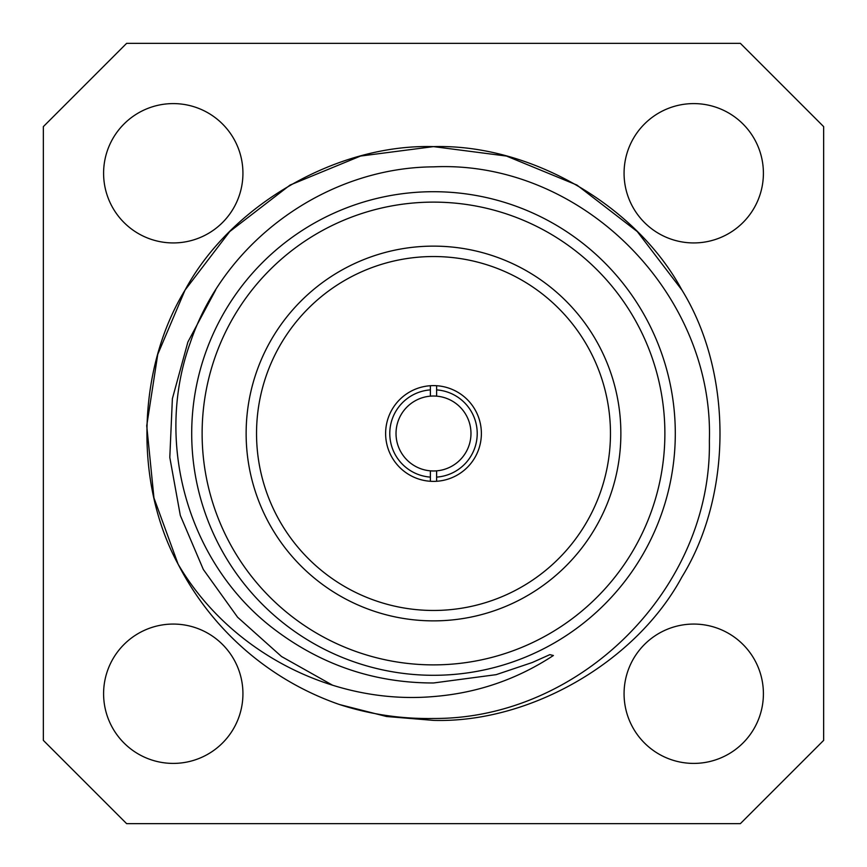<?xml version="1.0" encoding="UTF-8"?>
<svg xmlns="http://www.w3.org/2000/svg" width="867" height="867" viewBox="0 0 867 867"><rect width="100%" height="100%" fill="white"/><g stroke="black" fill="none" stroke-linecap="round" stroke-linejoin="round"><path stroke-width="1.3" d="M436.621 396.154L436.621 389.89A43.718 43.718 0 0 1 477.218 433.5A43.718 43.718 0 0 1 436.621 477.11L436.621 470.846A37.476 37.476 0 0 0 470.976 433.5A37.476 37.476 0 0 0 430.379 396.154A37.476 37.476 0 0 0 396.024 433.5A37.476 37.476 0 0 0 430.379 470.846L430.379 481.283M436.621 470.846A37.476 37.476 0 0 1 430.379 470.846M385.62 433.5A47.88 47.88 0 0 0 433.5 481.38A47.88 47.88 0 0 0 481.38 433.5A47.88 47.88 0 0 0 433.5 385.62A47.88 47.88 0 0 0 385.62 433.5M256.534 433.5A176.966 176.966 0 0 0 433.5 610.466A176.966 176.966 0 0 0 610.466 433.5A176.966 176.966 0 0 0 433.5 256.534A176.966 176.966 0 0 0 256.534 433.5M246.13 433.5A187.37 187.37 0 0 0 433.5 620.87A187.37 187.37 0 0 0 620.87 433.5A187.37 187.37 0 0 0 433.5 246.13A187.37 187.37 0 0 0 246.13 433.5M433.5 664.881A231.381 231.381 0 0 0 664.881 433.5A231.381 231.381 0 0 0 433.5 202.119A231.381 231.381 0 0 0 202.119 433.5A231.381 231.381 0 0 0 433.5 664.881M433.5 191.705A241.795 241.795 0 0 1 675.295 433.5A241.795 241.795 0 0 1 433.5 675.295A241.795 241.795 0 0 1 191.705 433.5A241.795 241.795 0 0 1 433.5 191.705M103.596 693.741A69.674 69.674 0 0 0 173.259 763.404A69.674 69.674 0 0 0 242.933 693.741A69.674 69.674 0 0 0 173.259 624.067A69.674 69.674 0 0 0 103.596 693.741M624.067 693.741A69.674 69.674 0 0 0 693.741 763.404A69.674 69.674 0 0 0 763.404 693.741A69.674 69.674 0 0 0 693.741 624.067A69.674 69.674 0 0 0 624.067 693.741M624.067 173.259A69.674 69.674 0 0 0 693.741 242.933A69.674 69.674 0 0 0 763.404 173.259A69.674 69.674 0 0 0 693.741 103.596A69.674 69.674 0 0 0 624.067 173.259M103.596 173.259A69.674 69.674 0 0 0 173.259 242.933A69.674 69.674 0 0 0 242.933 173.259A69.674 69.674 0 0 0 173.259 103.596A69.674 69.674 0 0 0 103.596 173.259M339.485 704.535L386.541 716.51L433.5 720.379L386.541 716.51L339.485 704.535C370.09 714.419 401.421 719.057 433.5 718.472C580.5 719.361 712.11 588.064 709.369 440.848C714.159 293.371 581.529 159.983 433.5 166.854C326.425 167.494 224.239 241.102 190.263 342.768C153.708 443.741 188.648 565.241 275.327 630.06C322.351 665.368 375.075 683.012 433.5 682.979L496.173 674.656L532.381 662.464L549.841 654.65L553.395 655.495C517.003 679.414 477.034 693.101 433.5 696.559C332.863 705.283 229.647 652.114 178.114 564.179L153.958 497.94L146.729 425.773L157.761 354.332L185.061 290.066L229.722 231.576L290.066 185.061L360.52 156.06L433.5 146.621C530.062 143.792 636.107 205.024 681.939 290.066C732.669 372.279 732.669 494.721 681.939 576.934C636.107 661.976 530.062 723.208 433.5 720.379L386.541 716.51L339.485 704.535A286.879 286.879 0 0 1 178.114 564.179L153.958 497.94L146.729 425.773L157.761 354.332L185.061 290.066L229.722 231.576L290.066 185.061L360.52 156.06L433.5 146.621L506.48 156.06L576.934 185.061L637.278 231.576L681.939 290.066M178.114 564.179L153.958 497.94L146.729 425.773L157.761 354.332L185.061 290.066L229.722 231.576L290.066 185.061L360.52 156.06L433.5 146.621C336.938 143.792 230.893 205.024 185.061 290.066C137.289 368.085 133.778 482.605 178.114 564.179M430.379 385.717L430.379 396.154M430.379 477.11A43.718 43.718 0 0 1 389.782 433.5A43.718 43.718 0 0 1 430.379 389.89M332.69 685.277L281.515 656.514L237.58 617.206L203.322 569.467L180.303 515.41L169.802 457.429L172.381 398.701L187.89 342.01L215.645 290.012M823.65 740.375L823.65 126.625L740.375 43.35L126.625 43.35L43.35 126.625L43.35 740.375L126.625 823.65L740.375 823.65L823.65 740.375M436.621 481.283L436.621 477.11M436.621 389.89L436.621 385.717"/></g></svg>

